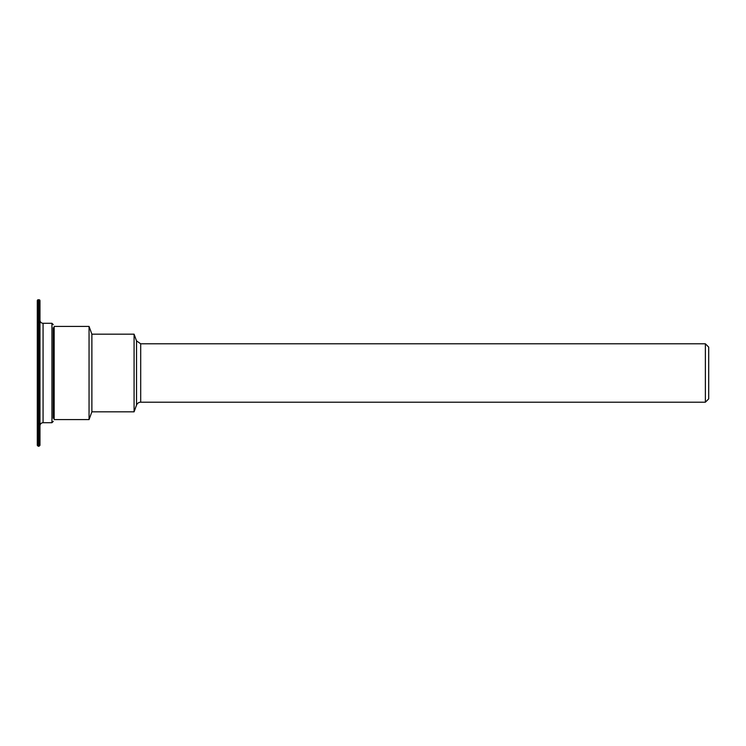 <?xml version="1.0" encoding="UTF-8"?>
<svg xmlns="http://www.w3.org/2000/svg" width="746" height="746" viewBox="0 0 746 746"><rect width="100%" height="100%" fill="white"/><g stroke="black" fill="none" stroke-linecap="round" stroke-linejoin="round"><path stroke-width="1.12" d="M708.7 373L708.7 347.132L705.371 343.803L705.371 402.197L708.7 398.868L708.7 373M54.16 326.403L54.16 419.597L89.054 419.597L89.054 326.403L54.16 326.403M89.054 326.403L91.879 334.171L91.879 411.829L89.054 419.597M91.879 334.171L134.084 334.171L134.084 411.829L91.879 411.829M140.696 402.197L140.696 343.803L136.527 340.885L136.527 405.115A4.439 4.439 0 0 1 140.696 402.197L705.371 402.197M39.967 445.325L39.967 300.666A0.886 0.886 0 0 0 39.072 299.78L39.072 446.22L39.967 445.325M38.186 446.22L37.3 445.334L37.3 300.666A0.886 0.886 0 0 1 38.186 299.78L38.186 446.22L39.072 446.22M53.274 418.264L53.274 327.736M53.274 324.631L51.94 323.298L51.94 422.702L53.274 421.369M51.94 422.702L43.072 422.702L43.072 323.298C41.179 323.111 40.144 322.076 39.967 320.193M140.696 343.803L705.371 343.803M53.274 417.378L54.16 417.378M53.274 328.622L54.16 328.622M136.527 340.885L134.084 334.171M136.527 405.115L134.084 411.829M39.072 299.78L38.186 299.78M51.94 323.298L43.072 323.298M43.072 422.702C41.179 422.889 40.144 423.924 39.967 425.807"/></g></svg>
